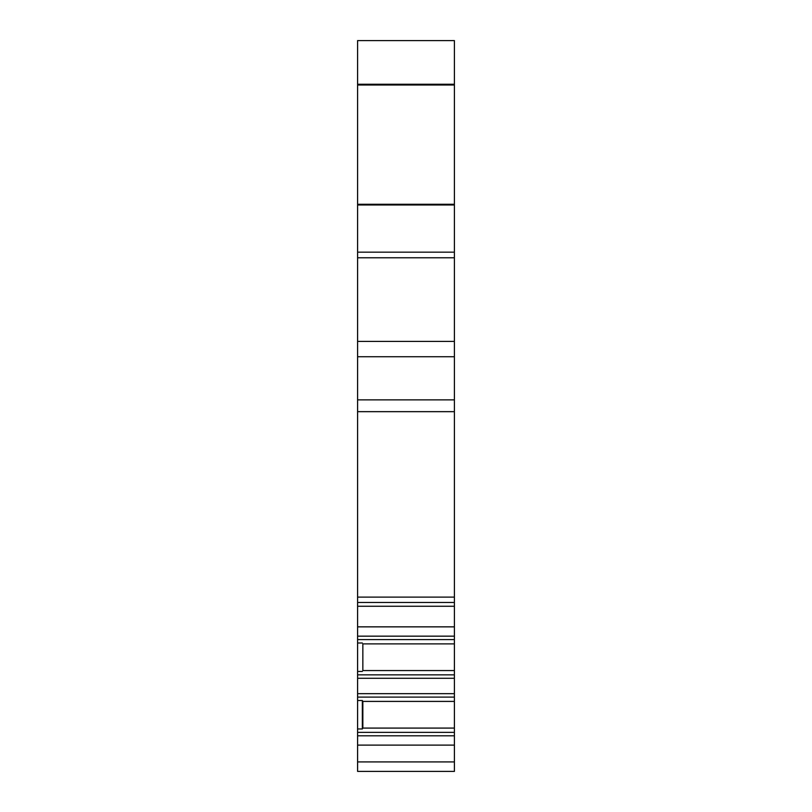 <?xml version="1.0" encoding="UTF-8"?>
<svg xmlns="http://www.w3.org/2000/svg" width="812" height="812" viewBox="0 0 812 812"><rect width="100%" height="100%" fill="white"/><g stroke="black" fill="none" stroke-linecap="round" stroke-linejoin="round"><path stroke-width="1.22" d="M454.405 204.969L454.405 399.869L357.595 399.869L357.595 204.969L454.405 204.969L454.405 85.016L357.595 85.016L357.595 40.6L454.405 40.6L454.405 85.016M454.405 761.91L454.405 771.4L357.595 771.4L357.595 761.91L454.405 761.91L454.405 602.463L357.595 602.463L357.595 626.854L454.405 626.854M454.405 597.104L454.405 602.463L357.595 602.463L357.595 597.104L454.405 597.104L454.405 399.869M454.405 411.664L357.595 411.664L357.595 399.869M357.595 411.664L357.595 597.104M357.595 761.91L357.595 626.854M357.595 204.969L357.595 85.016M357.595 745.111L454.405 745.111M357.595 728.963L362.345 728.963L362.852 728.08L454.405 728.08M362.852 728.08L362.852 701.406L454.405 701.406M454.405 643.886L362.852 643.886L362.852 670.56L454.405 670.56M362.345 728.963L362.345 700.512L362.852 701.406M362.852 670.56L362.852 643.886M357.595 700.512L362.345 700.512M357.595 643.002L362.345 643.002M357.595 671.443L362.345 671.443M454.405 40.6L357.595 40.6M454.405 84.255L357.595 84.255M454.405 257.769L357.595 257.769M454.405 252.167L357.595 252.167M357.595 606.259L454.405 606.259M357.595 341.405L454.405 341.405M357.595 735.804L454.405 735.804M357.595 732.363L454.405 732.363M357.595 697.112L454.405 697.112M357.595 693.671L454.405 693.671M357.595 678.294L454.405 678.294M357.595 674.853L454.405 674.853M357.595 639.602L454.405 639.602M357.595 636.161L454.405 636.161M357.595 204.289L454.405 204.289M357.595 356.742L454.405 356.742"/></g></svg>
